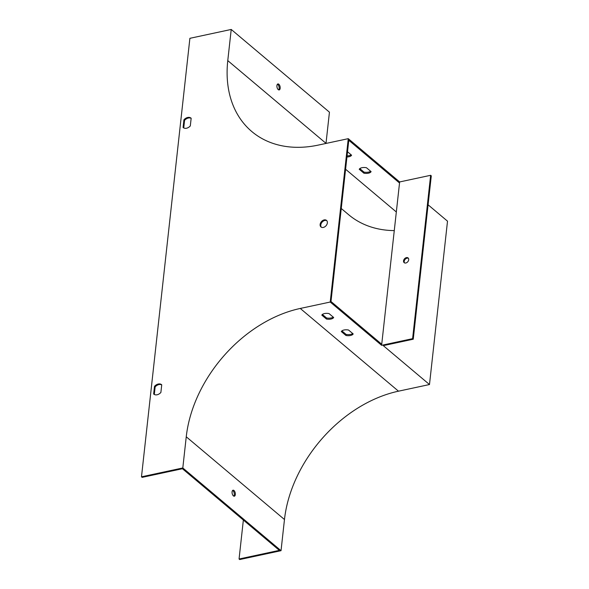 <?xml version="1.0" encoding="UTF-8"?>
<svg xmlns="http://www.w3.org/2000/svg" width="589" height="589" viewBox="0 0 589 589"><rect width="100%" height="100%" fill="white"/><g stroke="black" fill="none" stroke-linecap="round" stroke-linejoin="round"><path stroke-width="0.88" d="M277.426 84.227A3.063 1.561 -102.1 0 1 279.039 86.833A3.063 1.561 -102.1 0 1 278.641 89.867M325.989 143.436A121.43 87.496 -49.9 0 1 326.004 143.348L329.442 112.182L231.219 29.45L227.774 60.615A121.43 87.496 -49.9 0 0 251.827 131.561A121.43 87.496 -49.9 0 0 318.303 145.085L348.261 138.665L330.223 302.032L300.265 308.452A121.43 87.496 130.1 0 0 186.249 436.788L182.804 467.96L141.485 476.818L142.133 477.37L182.421 468.726L279.348 550.362L239.06 559.005L239.708 559.55L281.034 550.686L182.804 467.96M278.251 89.624A3.063 1.561 -102.1 0 1 276.904 86.392A3.063 1.561 -102.1 0 1 277.905 83.94A3.063 1.561 -102.1 0 1 280.069 86.612A3.063 1.561 -102.1 0 1 279.193 89.933A3.063 1.561 -102.1 0 1 278.251 89.624M191.16 118.242L190.313 125.913A6.133 4.417 130.1 0 1 183.164 127.548A6.133 4.417 130.1 0 1 183.076 127.467L183.923 119.795A6.133 4.417 130.1 0 1 191.072 118.161A6.133 4.417 130.1 0 1 191.16 118.242M153.648 394.012L154.502 386.332A6.133 4.417 130.1 0 1 161.644 384.705A6.133 4.417 130.1 0 1 161.732 384.786L160.885 392.458A6.133 4.417 130.1 0 1 153.744 394.093A6.133 4.417 130.1 0 1 153.648 394.012L153.832 394.166M231.219 29.45L189.894 38.314L141.485 476.818M324.156 219.911A4.292 3.092 130.1 0 1 326.512 220.389A4.292 3.092 130.1 0 1 326.107 225.661A4.292 3.092 130.1 0 1 320.976 226.956A4.292 3.092 130.1 0 1 320.534 223.017A4.292 3.092 130.1 0 1 324.156 219.911M183.739 127.931L184.578 120.34A6.133 4.417 130.1 0 1 191.145 118.33M154.311 394.475L155.15 386.885A6.133 4.417 130.1 0 1 161.717 384.875M381.731 344.234L330.989 301.502L348.791 140.285L399.526 183.017L381.613 345.309L330.223 302.032M321.329 227.192A4.292 3.092 130.1 0 1 321.307 223.305A4.292 3.092 130.1 0 1 324.811 220.455A4.292 3.092 130.1 0 1 326.807 220.691M381.613 345.309L412.602 338.668L430.64 175.301L399.644 181.942L399.526 183.017M399.644 181.942L348.261 138.665M345.957 335.48A6.133 2.893 -173.7 0 0 353.186 333.926L348.541 330.017A6.133 2.893 -173.7 0 0 341.311 331.563L345.957 335.48L346.074 334.405A6.133 2.893 -173.7 0 0 352.715 333.529M281.034 550.686L284.472 519.52A121.43 87.496 130.1 0 1 398.488 391.184L429.484 384.536L447.515 221.169L428.093 204.81M412.602 338.668L413.25 339.212L383.292 345.64L429.484 384.536M326.446 319.039A6.133 2.893 -173.7 0 0 333.676 317.493L329.03 313.576A6.133 2.893 -173.7 0 0 321.8 315.13L326.446 319.039L326.564 317.964A6.133 2.893 -173.7 0 0 333.205 317.096M233.995 490.512A3.063 1.561 77.9 0 0 233.053 490.203A3.063 1.561 77.9 0 0 232.176 493.53A3.063 1.561 77.9 0 0 234.341 496.203A3.063 1.561 77.9 0 0 235.342 493.744A3.063 1.561 77.9 0 0 233.995 490.512M232.574 490.49A3.063 1.561 -102.1 0 1 232.964 490.733A3.063 1.561 -102.1 0 1 234.253 493.449A3.063 1.561 -102.1 0 1 233.789 496.129M341.9 330.885L346.074 334.405M322.389 314.452L326.564 317.964M243.36 520.05L239.06 559.005M394.277 230.601A122.652 88.379 130.1 0 1 348.607 214.683L341.259 208.491M359.82 168.594L363.995 172.113A6.133 2.893 -173.7 0 0 370.636 171.237M430.64 175.301L431.288 175.846L413.25 339.212M347.068 155.894A6.133 2.893 -173.7 0 0 351.118 154.804M363.877 173.188A6.133 2.893 -173.7 0 0 371.107 171.635L366.461 167.725A6.133 2.893 -173.7 0 0 359.231 169.271L363.877 173.188L363.995 172.113M346.95 156.968A6.133 2.893 -173.7 0 0 351.589 155.202L347.525 151.771M404.51 262.878A3.063 2.209 130.1 0 1 404.606 260.124A3.063 2.209 130.1 0 1 407.073 258.166A3.063 2.209 130.1 0 1 408.391 258.276M405.828 262.996A3.063 2.209 130.1 0 1 404.15 262.65A3.063 2.209 130.1 0 1 403.833 259.837A3.063 2.209 130.1 0 1 406.425 257.621A3.063 2.209 130.1 0 1 408.103 257.96A3.063 2.209 130.1 0 1 408.42 260.772A3.063 2.209 130.1 0 1 405.828 262.996M154.502 386.332L155.15 386.885M183.923 119.795L184.578 120.34M326.004 143.348L227.774 60.615M398.488 391.184L300.265 308.452M284.472 519.52L186.249 436.788M396.331 211.981L345.588 169.249"/></g></svg>
